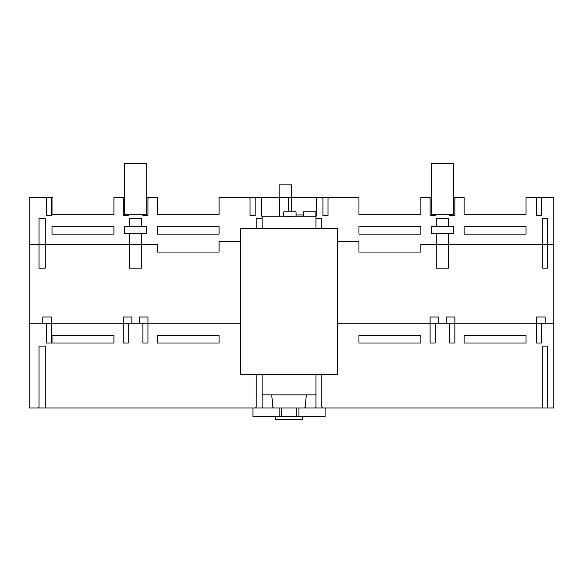 <?xml version="1.0" encoding="UTF-8"?>
<svg xmlns="http://www.w3.org/2000/svg" width="583" height="583" viewBox="0 0 583 583"><rect width="100%" height="100%" fill="white"/><g stroke="black" fill="none" stroke-linecap="round" stroke-linejoin="round"><path stroke-width="0.87" d="M464.134 214.311L526.004 214.311L526.004 197.608L553.85 197.608L553.85 407.976L29.15 407.976L29.15 197.608L52.047 197.608L52.047 214.311L113.918 214.311L113.918 197.608L124.434 197.608L124.434 214.311L146.712 214.311L146.712 197.608L157.228 197.608L157.228 214.311L219.106 214.311L219.106 197.608L358.946 197.608L358.946 214.311L420.817 214.311L420.817 197.608L431.34 197.608L431.34 214.311L453.61 214.311L453.61 197.608L464.134 197.608L464.134 214.311M113.918 226.685L52.047 226.685L52.047 234.111L113.918 234.111L113.918 226.685M124.434 226.685L146.712 226.685L146.712 233.491L124.434 233.491L124.434 226.685M219.106 226.685L157.228 226.685L157.228 234.111L219.106 234.111L219.106 226.685M420.817 226.685L358.946 226.685L358.946 234.111L420.817 234.111L420.817 226.685M431.34 226.685L453.61 226.685L453.61 233.491L431.34 233.491L431.34 226.685M526.004 226.685L464.134 226.685L464.134 234.111L526.004 234.111L526.004 226.685M337.44 374.57L337.44 228.543L240.611 228.543L240.611 374.57L337.44 374.57M358.946 335.589L358.946 343.008L420.817 343.008L420.817 335.589L358.946 335.589M157.228 335.589L157.228 343.008L219.106 343.008L219.106 335.589L157.228 335.589M464.134 335.589L464.134 343.008L526.004 343.008L526.004 335.589L464.134 335.589M52.047 335.589L52.047 343.008L113.918 343.008L113.918 335.589L52.047 335.589M275.409 416.641L275.409 419.425L302.635 419.425L302.635 416.641M325.103 416.641L325.103 407.976L325.103 416.641L252.942 416.641L252.942 407.976M298.926 407.976L298.926 416.641M279.126 407.976L279.126 416.641M453.61 197.608L453.61 163.575L431.34 163.575L431.34 197.608M146.712 197.608L146.712 163.575L124.434 163.575L124.434 197.608M279.126 197.608L279.126 184.855L291.566 184.855L291.566 197.608M288.476 197.608L288.476 211.214M279.621 197.608L279.621 216.169M52.047 197.768A1.239 1.239 0 0 1 52.659 197.608A1.239 1.239 0 0 0 51.428 198.847L51.428 215.55L46.363 215.55L46.349 198.839A1.37 1.37 0 0 0 44.92 197.608A1.37 1.37 0 0 1 45.059 197.608M542.904 197.608A1.37 1.37 0 0 1 543.028 197.608A1.37 1.37 0 0 0 541.6 198.839L541.6 215.55L536.528 215.55L536.528 198.839A1.239 1.239 0 0 0 535.289 197.608M256.433 197.608A1.377 1.377 0 0 1 256.549 197.608A1.377 1.377 0 0 0 255.121 198.839L255.121 215.55L250.041 215.55L250.041 198.839A1.239 1.239 0 0 0 248.803 197.608M329.242 197.608A1.239 1.239 0 0 0 328.003 198.839L328.003 215.55L322.931 215.55L322.931 198.81A1.385 1.385 0 0 0 321.495 197.608A1.385 1.385 0 0 1 321.619 197.608M541.476 407.976A1.239 1.239 0 0 0 542.715 406.745L542.715 346.105L547.663 346.105L547.663 407.976M323.055 407.976A1.239 1.239 0 0 1 321.816 406.745L321.816 374.57M256.228 374.57L256.228 406.745A1.239 1.239 0 0 1 254.997 407.976M315.942 393.627A1.239 1.239 0 0 1 314.703 394.866L263.348 394.866A1.239 1.239 0 0 1 262.11 393.627M46.472 407.976A1.239 1.239 0 0 1 45.241 406.745L45.241 346.105L39.046 346.105L39.046 406.745A1.239 1.239 0 0 1 37.815 407.976M337.44 323.208L435.173 323.208L435.166 343.008L435.173 323.208L449.777 323.208L449.777 343.008L449.785 323.208L541.585 323.208L541.585 343.008L536.528 343.008L536.528 317.021L545.185 317.021L545.185 323.208M553.85 323.208L541.6 323.208L541.6 343.008M547.663 268.144L542.715 268.144L542.715 218.64L547.663 218.64L547.663 268.144M262.11 228.543L262.11 217.408A1.239 1.239 0 0 1 263.348 216.169L286.085 216.169A23.233 23.233 0 0 0 293.694 216.169L314.703 216.169A1.239 1.239 0 0 1 315.942 217.408L315.942 228.543M315.942 374.57L315.942 407.976M315.942 218.64L321.816 218.64L321.816 228.543M315.877 214.93L316.649 214.93A2.303 2.303 0 0 1 315.877 216.614M315.899 217.087A0.896 0.896 0 0 1 315.877 216.927L315.877 212.452A1.239 1.239 0 0 0 314.638 211.214L304.741 211.214A1.239 1.239 0 0 0 303.503 212.452L303.503 215.55A0.619 0.619 0 0 1 302.883 216.169M296.696 216.169A0.619 0.619 0 0 1 296.077 215.55L296.077 212.452A1.239 1.239 0 0 0 294.838 211.214L284.941 211.214A1.239 1.239 0 0 0 283.702 212.452L283.702 215.55A0.619 0.619 0 0 1 283.083 216.169M296.077 214.93L303.503 214.93M262.11 374.57L262.11 407.976M262.11 218.64L256.228 218.64L256.228 228.543M29.15 244.627L157.235 244.627L157.235 252.053L219.106 252.053L219.106 241.537L240.611 241.537M337.44 241.537L358.946 241.537L358.946 252.053L420.817 252.053L420.817 244.627L553.85 244.627M128.26 323.208L128.26 343.008L128.275 323.208L142.879 323.208L142.886 343.008L142.879 323.208L240.611 323.208M142.886 343.008L147.951 343.008L147.951 317.021L139.286 317.021L139.286 323.208M129.39 233.491L129.39 268.144L141.764 268.144L141.764 233.491M128.26 343.008L123.202 343.008L123.202 317.021L131.86 317.021L131.86 323.208M29.15 323.208L46.349 323.208L46.349 343.008L51.428 343.008L51.428 317.021L42.763 317.021L42.763 323.208M46.349 323.208L155.996 323.208M141.764 226.685L141.764 218.64L129.39 218.64L129.39 226.685M149.182 197.608A1.239 1.239 0 0 0 147.944 198.839L147.944 215.55L142.879 215.55L142.864 214.311M45.241 218.64L45.241 268.144L39.046 268.144L39.046 218.64L45.241 218.64M128.267 214.311L128.267 215.55L123.195 215.55L123.195 198.839A1.239 1.239 0 0 0 121.956 197.608M316.649 197.608L316.649 214.93M261.395 197.608L261.395 214.967A2.339 2.339 0 0 0 262.306 216.73M279.126 216.169L279.126 184.855L291.566 184.855L291.566 211.214M263.348 407.976A1.239 1.239 0 0 1 262.11 406.745M315.942 406.745A1.239 1.239 0 0 1 314.703 407.976M273.85 407.976A1.195 1.195 0 0 1 272.8 406.745L271.736 394.866M306.315 394.866L305.252 406.745A1.195 1.195 0 0 1 304.202 407.976M435.166 343.008L430.101 343.008L430.101 317.021L438.766 317.021L438.766 323.208M448.662 233.491L448.662 268.144L436.288 268.144L436.288 233.491M449.785 343.008L454.849 343.008L454.849 317.021L446.184 317.021L446.184 323.208M436.288 226.685L436.288 218.64L448.662 218.64L448.662 226.685M428.869 197.608A1.239 1.239 0 0 1 430.108 198.839L430.108 215.55L435.173 215.55L435.18 214.311M449.785 214.311L449.785 215.55L454.857 215.55L454.857 198.839A1.239 1.239 0 0 1 456.095 197.608M296.674 407.976L296.674 416.641M281.37 407.976L281.37 416.641"/></g></svg>
